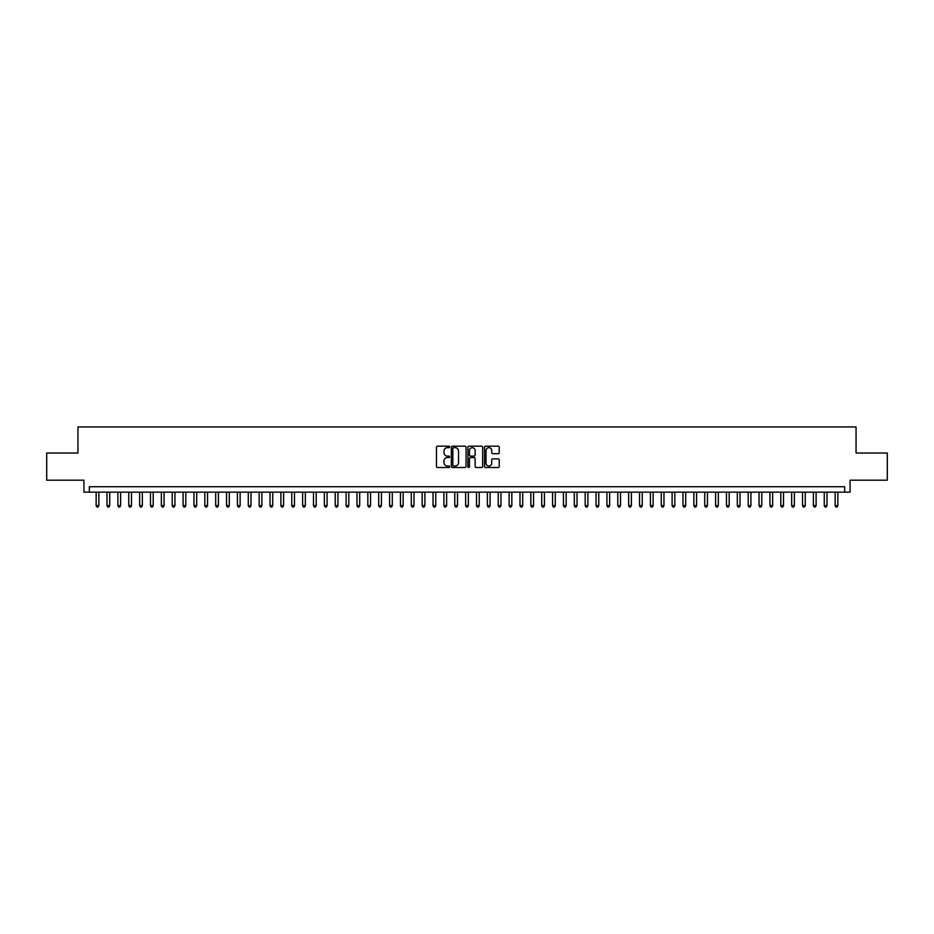 <?xml version="1.0" encoding="UTF-8"?>
<svg xmlns="http://www.w3.org/2000/svg" width="934" height="934" viewBox="0 0 934 934"><rect width="100%" height="100%" fill="white"/><g stroke="black" fill="none" stroke-linecap="round" stroke-linejoin="round"><path stroke-width="1.4" d="M449.616 446.919A0.747 0.747 0 0 0 448.869 446.172L437.532 446.172A1.062 1.062 0 0 0 436.47 447.234L436.47 466.44A1.062 1.062 0 0 0 437.532 467.502L448.869 467.502A0.747 0.747 0 0 0 449.616 466.755A0.747 0.747 0 0 0 448.869 466.008L447.398 466.008A3.409 3.409 0 0 1 443.989 462.599L443.989 460.999A3.409 3.409 0 0 1 447.398 457.59L448.869 457.59A0.747 0.747 0 0 0 449.616 456.843A0.747 0.747 0 0 0 448.869 456.096L447.398 456.096A3.409 3.409 0 0 1 443.989 452.675L443.989 451.075A3.409 3.409 0 0 1 447.398 447.666L448.869 447.666A0.747 0.747 0 0 0 449.616 446.919M498.172 453.691A1.062 1.062 0 0 0 499.246 452.628L499.246 447.234A1.062 1.062 0 0 0 498.172 446.172L485.587 446.172A1.062 1.062 0 0 0 484.524 447.234L484.524 466.44A1.062 1.062 0 0 0 485.587 467.502L498.172 467.502A1.062 1.062 0 0 0 499.246 466.44L499.246 459.937A1.062 1.062 0 0 0 498.172 458.863L492.79 458.863A1.062 1.062 0 0 0 491.716 459.937L491.716 463.159A2.849 2.849 0 0 1 488.867 466.008A2.849 2.849 0 0 1 486.019 463.159L486.019 450.515A2.849 2.849 0 0 1 488.867 447.666A2.849 2.849 0 0 1 491.716 450.515L491.716 452.628A1.062 1.062 0 0 0 492.79 453.691L498.172 453.691M844.64 492.16L850.08 492.16L850.08 480.204L887.3 480.204L887.3 453.037L856.058 453.037L856.058 426.955L77.942 426.955L77.942 453.037L46.7 453.037L46.7 480.204L83.92 480.204L83.92 492.16L844.64 492.16L844.64 486.719L89.36 486.719L89.36 492.16M466.066 447.234A1.062 1.062 0 0 0 465.004 446.172L452.418 446.172A1.062 1.062 0 0 0 451.344 447.234L451.344 466.44A1.062 1.062 0 0 0 452.418 467.502L465.004 467.502A1.062 1.062 0 0 0 466.066 466.44L466.066 447.234M468.996 446.172L481.582 446.172A1.062 1.062 0 0 1 482.656 447.234L482.656 466.44A1.062 1.062 0 0 1 481.582 467.502L476.2 467.502A1.062 1.062 0 0 1 475.137 466.44L475.137 458.652A1.062 1.062 0 0 0 474.063 457.59L470.491 457.59A1.062 1.062 0 0 0 469.428 458.652L469.428 466.755A0.747 0.747 0 0 1 468.681 467.502A0.747 0.747 0 0 1 467.934 466.755L467.934 447.234A1.062 1.062 0 0 1 468.996 446.172M453.585 447.666A0.747 0.747 0 0 0 452.838 448.413L452.838 465.26A0.747 0.747 0 0 0 453.585 466.008L455.138 466.008A3.409 3.409 0 0 0 458.547 462.599L458.547 451.075A3.409 3.409 0 0 0 455.138 447.666L453.585 447.666M475.137 450.573A2.849 2.849 0 0 0 472.277 447.713A2.849 2.849 0 0 0 469.428 450.573L469.428 455.021A1.062 1.062 0 0 0 470.491 456.096L474.063 456.096A1.062 1.062 0 0 0 475.137 455.021L475.137 450.573M96.144 492.16L96.144 505.633L98.864 505.633L98.864 492.16M98.864 505.633L98.047 507.045L96.961 507.045L96.144 505.633M107.013 492.16L107.013 505.633L109.733 505.633L109.733 492.16M109.733 505.633L108.916 507.045L107.83 507.045L107.013 505.633M117.882 492.16L117.882 505.633L120.603 505.633L120.603 492.16M120.603 505.633L119.785 507.045L118.7 507.045L117.882 505.633M128.752 492.16L128.752 505.633L131.472 505.633L131.472 492.16M131.472 505.633L130.655 507.045L129.569 507.045L128.752 505.633M139.621 492.16L139.621 505.633L142.33 505.633L142.33 492.16M142.33 505.633L141.524 507.045L140.427 507.045L139.621 505.633M150.479 492.16L150.479 505.633L153.199 505.633L153.199 492.16M153.199 505.633L152.382 507.045L151.296 507.045L150.479 505.633M161.348 492.16L161.348 505.633L164.069 505.633L164.069 492.16M164.069 505.633L163.252 507.045L162.166 507.045L161.348 505.633M172.218 492.16L172.218 505.633L174.938 505.633L174.938 492.16M174.938 505.633L174.121 507.045L173.035 507.045L172.218 505.633M183.087 492.16L183.087 505.633L185.808 505.633L185.808 492.16M185.808 505.633L184.99 507.045L183.905 507.045L183.087 505.633M193.957 492.16L193.957 505.633L196.677 505.633L196.677 492.16M196.677 505.633L195.86 507.045L194.774 507.045L193.957 505.633M204.826 492.16L204.826 505.633L207.535 505.633L207.535 492.16M207.535 505.633L206.729 507.045L205.632 507.045L204.826 505.633M215.684 492.16L215.684 505.633L218.404 505.633L218.404 492.16M218.404 505.633L217.587 507.045L216.501 507.045L215.684 505.633M226.553 492.16L226.553 505.633L229.274 505.633L229.274 492.16M229.274 505.633L228.456 507.045L227.371 507.045L226.553 505.633M237.423 492.16L237.423 505.633L240.143 505.633L240.143 492.16M240.143 505.633L239.326 507.045L238.24 507.045L237.423 505.633M248.292 492.16L248.292 505.633L251.012 505.633L251.012 492.16M251.012 505.633L250.195 507.045L249.109 507.045L248.292 505.633M259.162 492.16L259.162 505.633L261.882 505.633L261.882 492.16M261.882 505.633L261.065 507.045L259.979 507.045L259.162 505.633M270.031 492.16L270.031 505.633L272.74 505.633L272.74 492.16M272.74 505.633L271.934 507.045L270.837 507.045L270.031 505.633M280.889 492.16L280.889 505.633L283.609 505.633L283.609 492.16M283.609 505.633L282.792 507.045L281.706 507.045L280.889 505.633M291.758 492.16L291.758 505.633L294.479 505.633L294.479 492.16M294.479 505.633L293.661 507.045L292.575 507.045L291.758 505.633M302.628 492.16L302.628 505.633L305.348 505.633L305.348 492.16M305.348 505.633L304.531 507.045L303.445 507.045L302.628 505.633M313.497 492.16L313.497 505.633L316.217 505.633L316.217 492.16M316.217 505.633L315.4 507.045L314.314 507.045L313.497 505.633M324.367 492.16L324.367 505.633L327.087 505.633L327.087 492.16M327.087 505.633L326.27 507.045L325.184 507.045L324.367 505.633M335.236 492.16L335.236 505.633L337.945 505.633L337.945 492.16M337.945 505.633L337.139 507.045L336.042 507.045L335.236 505.633M346.094 492.16L346.094 505.633L348.814 505.633L348.814 492.16M348.814 505.633L347.997 507.045L346.911 507.045L346.094 505.633M356.963 492.16L356.963 505.633L359.683 505.633L359.683 492.16M359.683 505.633L358.866 507.045L357.78 507.045L356.963 505.633M367.833 492.16L367.833 505.633L370.553 505.633L370.553 492.16M370.553 505.633L369.736 507.045L368.65 507.045L367.833 505.633M378.702 492.16L378.702 505.633L381.422 505.633L381.422 492.16M381.422 505.633L380.605 507.045L379.519 507.045L378.702 505.633M389.571 492.16L389.571 505.633L392.292 505.633L392.292 492.16M392.292 505.633L391.474 507.045L390.389 507.045L389.571 505.633M400.441 492.16L400.441 505.633L403.149 505.633L403.149 492.16M403.149 505.633L402.344 507.045L401.246 507.045L400.441 505.633M411.299 492.16L411.299 505.633L414.019 505.633L414.019 492.16M414.019 505.633L413.202 507.045L412.116 507.045L411.299 505.633M422.168 492.16L422.168 505.633L424.888 505.633L424.888 492.16M424.888 505.633L424.071 507.045L422.985 507.045L422.168 505.633M433.037 492.16L433.037 505.633L435.758 505.633L435.758 492.16M435.758 505.633L434.94 507.045L433.855 507.045L433.037 505.633M443.907 492.16L443.907 505.633L446.627 505.633L446.627 492.16M446.627 505.633L445.81 507.045L444.724 507.045L443.907 505.633M454.776 492.16L454.776 505.633L457.497 505.633L457.497 492.16M457.497 505.633L456.679 507.045L455.594 507.045L454.776 505.633M465.646 492.16L465.646 505.633L468.354 505.633L468.354 492.16M468.354 505.633L467.549 507.045L466.451 507.045L465.646 505.633M476.503 492.16L476.503 505.633L479.224 505.633L479.224 492.16M479.224 505.633L478.406 507.045L477.321 507.045L476.503 505.633M487.373 492.16L487.373 505.633L490.093 505.633L490.093 492.16M490.093 505.633L489.276 507.045L488.19 507.045L487.373 505.633M498.242 492.16L498.242 505.633L500.963 505.633L500.963 492.16M500.963 505.633L500.145 507.045L499.06 507.045L498.242 505.633M509.112 492.16L509.112 505.633L511.832 505.633L511.832 492.16M511.832 505.633L511.015 507.045L509.929 507.045L509.112 505.633M519.981 492.16L519.981 505.633L522.701 505.633L522.701 492.16M522.701 505.633L521.884 507.045L520.798 507.045L519.981 505.633M530.851 492.16L530.851 505.633L533.559 505.633L533.559 492.16M533.559 505.633L532.754 507.045L531.656 507.045L530.851 505.633M541.708 492.16L541.708 505.633L544.429 505.633L544.429 492.16M544.429 505.633L543.611 507.045L542.526 507.045L541.708 505.633M552.578 492.16L552.578 505.633L555.298 505.633L555.298 492.16M555.298 505.633L554.481 507.045L553.395 507.045L552.578 505.633M563.447 492.16L563.447 505.633L566.167 505.633L566.167 492.16M566.167 505.633L565.35 507.045L564.264 507.045L563.447 505.633M574.317 492.16L574.317 505.633L577.037 505.633L577.037 492.16M577.037 505.633L576.22 507.045L575.134 507.045L574.317 505.633M585.186 492.16L585.186 505.633L587.906 505.633L587.906 492.16M587.906 505.633L587.089 507.045L586.003 507.045L585.186 505.633M596.055 492.16L596.055 505.633L598.764 505.633L598.764 492.16M598.764 505.633L597.958 507.045L596.861 507.045L596.055 505.633M606.913 492.16L606.913 505.633L609.633 505.633L609.633 492.16M609.633 505.633L608.816 507.045L607.73 507.045L606.913 505.633M617.783 492.16L617.783 505.633L620.503 505.633L620.503 492.16M620.503 505.633L619.686 507.045L618.6 507.045L617.783 505.633M628.652 492.16L628.652 505.633L631.372 505.633L631.372 492.16M631.372 505.633L630.555 507.045L629.469 507.045L628.652 505.633M639.521 492.16L639.521 505.633L642.242 505.633L642.242 492.16M642.242 505.633L641.424 507.045L640.339 507.045L639.521 505.633M650.391 492.16L650.391 505.633L653.111 505.633L653.111 492.16M653.111 505.633L652.294 507.045L651.208 507.045L650.391 505.633M661.26 492.16L661.26 505.633L663.969 505.633L663.969 492.16M663.969 505.633L663.163 507.045L662.066 507.045L661.26 505.633M672.118 492.16L672.118 505.633L674.838 505.633L674.838 492.16M674.838 505.633L674.021 507.045L672.935 507.045L672.118 505.633M682.987 492.16L682.987 505.633L685.708 505.633L685.708 492.16M685.708 505.633L684.891 507.045L683.805 507.045L682.987 505.633M693.857 492.16L693.857 505.633L696.577 505.633L696.577 492.16M696.577 505.633L695.76 507.045L694.674 507.045L693.857 505.633M704.726 492.16L704.726 505.633L707.447 505.633L707.447 492.16M707.447 505.633L706.629 507.045L705.544 507.045L704.726 505.633M715.596 492.16L715.596 505.633L718.316 505.633L718.316 492.16M718.316 505.633L717.499 507.045L716.413 507.045L715.596 505.633M726.465 492.16L726.465 505.633L729.174 505.633L729.174 492.16M729.174 505.633L728.368 507.045L727.271 507.045L726.465 505.633M737.323 492.16L737.323 505.633L740.043 505.633L740.043 492.16M740.043 505.633L739.226 507.045L738.14 507.045L737.323 505.633M748.192 492.16L748.192 505.633L750.913 505.633L750.913 492.16M750.913 505.633L750.095 507.045L749.01 507.045L748.192 505.633M759.062 492.16L759.062 505.633L761.782 505.633L761.782 492.16M761.782 505.633L760.965 507.045L759.879 507.045L759.062 505.633M769.931 492.16L769.931 505.633L772.651 505.633L772.651 492.16M772.651 505.633L771.834 507.045L770.748 507.045L769.931 505.633M780.801 492.16L780.801 505.633L783.521 505.633L783.521 492.16M783.521 505.633L782.704 507.045L781.618 507.045L780.801 505.633M791.67 492.16L791.67 505.633L794.379 505.633L794.379 492.16M794.379 505.633L793.573 507.045L792.476 507.045L791.67 505.633M802.528 492.16L802.528 505.633L805.248 505.633L805.248 492.16M805.248 505.633L804.431 507.045L803.345 507.045L802.528 505.633M813.397 492.16L813.397 505.633L816.118 505.633L816.118 492.16M816.118 505.633L815.3 507.045L814.214 507.045L813.397 505.633M824.267 492.16L824.267 505.633L826.987 505.633L826.987 492.16M826.987 505.633L826.17 507.045L825.084 507.045L824.267 505.633M835.136 492.16L835.136 505.633L837.856 505.633L837.856 492.16M837.856 505.633L837.039 507.045L835.953 507.045L835.136 505.633"/></g></svg>
